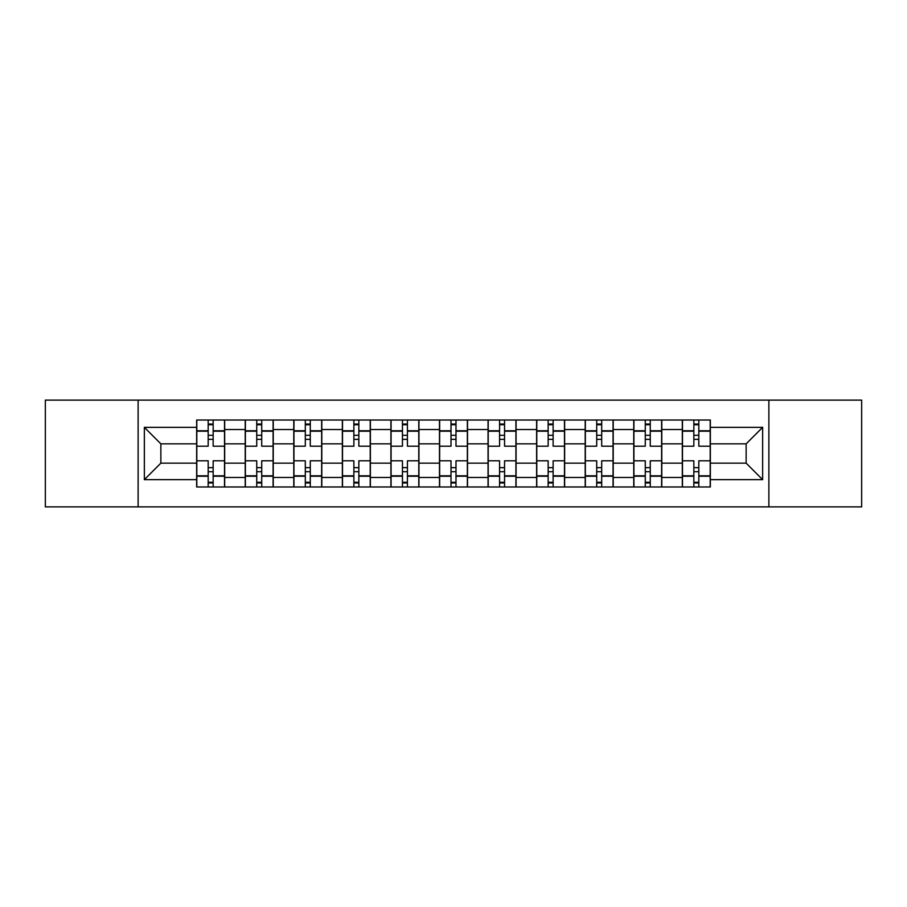 <?xml version="1.0" encoding="UTF-8"?>
<svg xmlns="http://www.w3.org/2000/svg" width="907" height="907" viewBox="0 0 907 907"><rect width="100%" height="100%" fill="white"/><g stroke="black" fill="none" stroke-linecap="round" stroke-linejoin="round"><path stroke-width="1.36" d="M768.875 506.888L861.65 506.888L861.65 400.112L45.35 400.112L45.35 506.888L768.875 506.888L768.875 400.112M245.219 486.968L245.219 429.533L224.675 429.533L224.675 486.968M224.675 429.533L224.675 420.032M245.219 429.533L245.219 420.032M273.245 420.032L273.245 486.968M293.789 486.968L293.789 420.032M321.804 420.032L321.804 486.968M342.358 486.968L342.358 420.032M370.373 420.032L370.373 486.968M390.928 486.968L390.928 420.032M418.943 420.032L418.943 486.968M439.487 486.968L439.487 420.032M467.513 420.032L467.513 486.968M488.057 486.968L488.057 420.032M516.072 420.032L516.072 486.968M536.627 486.968L536.627 420.032M564.642 420.032L564.642 486.968M585.196 486.968L585.196 420.032M613.211 420.032L613.211 486.968M633.755 486.968L633.755 420.032M661.781 420.032L661.781 486.968M682.325 486.968L682.325 420.032M682.325 463.148L661.781 463.148M633.755 463.148L613.211 463.148M585.196 463.148L564.642 463.148M536.627 463.148L516.072 463.148M488.057 463.148L467.513 463.148M439.487 463.148L418.943 463.148M390.928 463.148L370.373 463.148M342.358 463.148L321.804 463.148M293.789 463.148L273.245 463.148M245.219 463.148L224.675 463.148M682.325 443.852L661.781 443.852M633.755 443.852L613.211 443.852M585.196 443.852L564.642 443.852M536.627 443.852L516.072 443.852M488.057 443.852L467.513 443.852M439.487 443.852L418.943 443.852M390.928 443.852L370.373 443.852M342.358 443.852L321.804 443.852M293.789 443.852L273.245 443.852M245.219 443.852L224.675 443.852M160.856 463.148L196.66 463.148L196.66 443.852L160.856 443.852L160.856 463.148L144.349 479.656L144.349 427.344L196.66 427.344L196.66 443.852M710.34 443.852L710.34 463.148L746.144 463.148L746.144 443.852L710.34 443.852L710.34 420.032L196.66 420.032L196.66 427.344M710.34 427.344L762.651 427.344L762.651 479.656L710.34 479.656L710.34 463.148M196.66 463.148L196.66 486.968L710.34 486.968L710.34 479.656M196.66 479.656L144.349 479.656M138.125 506.888L138.125 400.112M213.156 482.297L208.179 482.297M208.179 424.703L213.156 424.703M261.726 482.297L256.738 482.297M256.738 424.703L261.726 424.703M310.285 482.297L305.308 482.297M305.308 424.703L310.285 424.703M358.855 482.297L353.877 482.297M353.877 424.703L358.855 424.703M407.424 482.297L402.447 482.297M402.447 424.703L407.424 424.703M455.994 482.297L451.006 482.297M451.006 424.703L455.994 424.703M504.553 482.297L499.576 482.297M499.576 424.703L504.553 424.703M553.123 482.297L548.145 482.297M548.145 424.703L553.123 424.703M601.692 482.297L596.715 482.297M596.715 424.703L601.692 424.703M650.262 482.297L645.274 482.297M645.274 424.703L650.262 424.703M698.821 482.297L693.844 482.297M693.844 424.703L698.821 424.703M144.349 427.344L160.856 443.852M746.144 463.148L762.651 479.656M746.144 443.852L762.651 427.344M224.517 486.968L224.517 446.187L213.156 446.187L213.156 420.032M208.179 420.032L208.179 446.187L196.808 446.187L196.808 420.032M224.517 446.187L224.517 420.032M196.808 486.968L196.808 460.813L208.179 460.813L208.179 486.968M213.156 486.968L213.156 460.813L224.517 460.813M208.179 439.339L213.156 439.339M196.808 460.813L196.808 446.187M213.156 467.661L208.179 467.661M213.156 482.921L208.179 482.921M208.179 471.708L213.156 471.708M213.156 435.292L208.179 435.292M208.179 424.079L213.156 424.079M273.086 486.968L273.086 446.187L261.726 446.187L261.726 420.032M256.738 420.032L256.738 446.187L245.378 446.187L245.378 420.032M273.086 446.187L273.086 420.032M245.378 486.968L245.378 460.813L256.738 460.813L256.738 486.968M261.726 486.968L261.726 460.813L273.086 460.813M256.738 439.339L261.726 439.339M245.378 460.813L245.378 446.187M261.726 467.661L256.738 467.661M261.726 482.921L256.738 482.921M256.738 471.708L261.726 471.708M261.726 435.292L256.738 435.292M256.738 424.079L261.726 424.079M321.656 486.968L321.656 446.187L310.285 446.187L310.285 420.032M305.308 420.032L305.308 446.187L293.947 446.187L293.947 420.032M321.656 446.187L321.656 420.032M293.947 486.968L293.947 460.813L305.308 460.813L305.308 486.968M310.285 486.968L310.285 460.813L321.656 460.813M305.308 439.339L310.285 439.339M293.947 460.813L293.947 446.187M310.285 467.661L305.308 467.661M310.285 482.921L305.308 482.921M305.308 471.708L310.285 471.708M310.285 435.292L305.308 435.292M305.308 424.079L310.285 424.079M370.215 486.968L370.215 446.187L358.855 446.187L358.855 420.032M353.877 420.032L353.877 446.187L342.517 446.187L342.517 420.032M370.215 446.187L370.215 420.032M342.517 486.968L342.517 460.813L353.877 460.813L353.877 486.968M358.855 486.968L358.855 460.813L370.215 460.813M353.877 439.339L358.855 439.339M342.517 460.813L342.517 446.187M358.855 467.661L353.877 467.661M358.855 482.921L353.877 482.921M353.877 471.708L358.855 471.708M358.855 435.292L353.877 435.292M353.877 424.079L358.855 424.079M418.785 486.968L418.785 446.187L407.424 446.187L407.424 420.032M402.447 420.032L402.447 446.187L391.076 446.187L391.076 420.032M418.785 446.187L418.785 420.032M391.076 486.968L391.076 460.813L402.447 460.813L402.447 486.968M407.424 486.968L407.424 460.813L418.785 460.813M402.447 439.339L407.424 439.339M391.076 460.813L391.076 446.187M407.424 467.661L402.447 467.661M407.424 482.921L402.447 482.921M402.447 471.708L407.424 471.708M407.424 435.292L402.447 435.292M402.447 424.079L407.424 424.079M467.354 486.968L467.354 446.187L455.994 446.187L455.994 420.032M451.006 420.032L451.006 446.187L439.646 446.187L439.646 420.032M467.354 446.187L467.354 420.032M439.646 486.968L439.646 460.813L451.006 460.813L451.006 486.968M455.994 486.968L455.994 460.813L467.354 460.813M451.006 439.339L455.994 439.339M439.646 460.813L439.646 446.187M455.994 467.661L451.006 467.661M455.994 482.921L451.006 482.921M451.006 471.708L455.994 471.708M455.994 435.292L451.006 435.292M451.006 424.079L455.994 424.079M515.924 486.968L515.924 446.187L504.553 446.187L504.553 420.032M499.576 420.032L499.576 446.187L488.215 446.187L488.215 420.032M515.924 446.187L515.924 420.032M488.215 486.968L488.215 460.813L499.576 460.813L499.576 486.968M504.553 486.968L504.553 460.813L515.924 460.813M499.576 439.339L504.553 439.339M488.215 460.813L488.215 446.187M504.553 467.661L499.576 467.661M504.553 482.921L499.576 482.921M499.576 471.708L504.553 471.708M504.553 435.292L499.576 435.292M499.576 424.079L504.553 424.079M564.483 486.968L564.483 446.187L553.123 446.187L553.123 420.032M548.145 420.032L548.145 446.187L536.785 446.187L536.785 420.032M564.483 446.187L564.483 420.032M536.785 486.968L536.785 460.813L548.145 460.813L548.145 486.968M553.123 486.968L553.123 460.813L564.483 460.813M548.145 439.339L553.123 439.339M536.785 460.813L536.785 446.187M553.123 467.661L548.145 467.661M553.123 482.921L548.145 482.921M548.145 471.708L553.123 471.708M553.123 435.292L548.145 435.292M548.145 424.079L553.123 424.079M613.053 486.968L613.053 446.187L601.692 446.187L601.692 420.032M596.715 420.032L596.715 446.187L585.344 446.187L585.344 420.032M613.053 446.187L613.053 420.032M585.344 486.968L585.344 460.813L596.715 460.813L596.715 486.968M601.692 486.968L601.692 460.813L613.053 460.813M596.715 439.339L601.692 439.339M585.344 460.813L585.344 446.187M601.692 467.661L596.715 467.661M601.692 482.921L596.715 482.921M596.715 471.708L601.692 471.708M601.692 435.292L596.715 435.292M596.715 424.079L601.692 424.079M661.622 486.968L661.622 446.187L650.262 446.187L650.262 420.032M645.274 420.032L645.274 446.187L633.914 446.187L633.914 420.032M661.622 446.187L661.622 420.032M633.914 486.968L633.914 460.813L645.274 460.813L645.274 486.968M650.262 486.968L650.262 460.813L661.622 460.813M645.274 439.339L650.262 439.339M633.914 460.813L633.914 446.187M650.262 467.661L645.274 467.661M650.262 482.921L645.274 482.921M645.274 471.708L650.262 471.708M650.262 435.292L645.274 435.292M645.274 424.079L650.262 424.079M710.192 486.968L710.192 446.187L698.821 446.187L698.821 420.032M693.844 420.032L693.844 446.187L682.483 446.187L682.483 420.032M710.192 446.187L710.192 420.032M682.483 486.968L682.483 460.813L693.844 460.813L693.844 486.968M698.821 486.968L698.821 460.813L710.192 460.813M693.844 439.339L698.821 439.339M682.483 460.813L682.483 446.187M698.821 467.661L693.844 467.661M698.821 482.921L693.844 482.921M693.844 471.708L698.821 471.708M698.821 435.292L693.844 435.292M693.844 424.079L698.821 424.079M633.755 429.533L613.211 429.533M585.196 429.533L564.642 429.533M536.627 429.533L516.072 429.533M488.057 429.533L467.513 429.533M439.487 429.533L418.943 429.533M390.928 429.533L370.373 429.533M342.358 429.533L321.804 429.533M293.789 429.533L273.245 429.533M682.325 429.533L661.781 429.533M633.755 477.467L613.211 477.467M585.196 477.467L564.642 477.467M536.627 477.467L516.072 477.467M488.057 477.467L467.513 477.467M439.487 477.467L418.943 477.467M390.928 477.467L370.373 477.467M342.358 477.467L321.804 477.467M293.789 477.467L273.245 477.467M245.219 477.467L224.675 477.467M682.325 477.467L661.781 477.467M224.517 430.768L213.156 430.768M208.179 430.768L196.808 430.768M208.179 431.188L196.808 431.188M208.179 475.812L196.808 475.812M208.179 476.232L196.808 476.232M224.517 476.232L213.156 476.232M224.517 431.188L213.156 431.188M224.517 475.812L213.156 475.812M273.086 430.768L261.726 430.768M256.738 430.768L245.378 430.768M256.738 431.188L245.378 431.188M256.738 475.812L245.378 475.812M256.738 476.232L245.378 476.232M273.086 476.232L261.726 476.232M273.086 431.188L261.726 431.188M273.086 475.812L261.726 475.812M321.656 430.768L310.285 430.768M305.308 430.768L293.947 430.768M305.308 431.188L293.947 431.188M305.308 475.812L293.947 475.812M305.308 476.232L293.947 476.232M321.656 476.232L310.285 476.232M321.656 431.188L310.285 431.188M321.656 475.812L310.285 475.812M370.215 430.768L358.855 430.768M353.877 430.768L342.517 430.768M353.877 431.188L342.517 431.188M353.877 475.812L342.517 475.812M353.877 476.232L342.517 476.232M370.215 476.232L358.855 476.232M370.215 431.188L358.855 431.188M370.215 475.812L358.855 475.812M418.785 430.768L407.424 430.768M402.447 430.768L391.076 430.768M402.447 431.188L391.076 431.188M402.447 475.812L391.076 475.812M402.447 476.232L391.076 476.232M418.785 476.232L407.424 476.232M418.785 431.188L407.424 431.188M418.785 475.812L407.424 475.812M467.354 430.768L455.994 430.768M451.006 430.768L439.646 430.768M451.006 431.188L439.646 431.188M451.006 475.812L439.646 475.812M451.006 476.232L439.646 476.232M467.354 476.232L455.994 476.232M467.354 431.188L455.994 431.188M467.354 475.812L455.994 475.812M515.924 430.768L504.553 430.768M499.576 430.768L488.215 430.768M499.576 431.188L488.215 431.188M499.576 475.812L488.215 475.812M499.576 476.232L488.215 476.232M515.924 476.232L504.553 476.232M515.924 431.188L504.553 431.188M515.924 475.812L504.553 475.812M564.483 430.768L553.123 430.768M548.145 430.768L536.785 430.768M548.145 431.188L536.785 431.188M548.145 475.812L536.785 475.812M548.145 476.232L536.785 476.232M564.483 476.232L553.123 476.232M564.483 431.188L553.123 431.188M564.483 475.812L553.123 475.812M613.053 430.768L601.692 430.768M596.715 430.768L585.344 430.768M596.715 431.188L585.344 431.188M596.715 475.812L585.344 475.812M596.715 476.232L585.344 476.232M613.053 476.232L601.692 476.232M613.053 431.188L601.692 431.188M613.053 475.812L601.692 475.812M661.622 430.768L650.262 430.768M645.274 430.768L633.914 430.768M645.274 431.188L633.914 431.188M645.274 475.812L633.914 475.812M645.274 476.232L633.914 476.232M661.622 476.232L650.262 476.232M661.622 431.188L650.262 431.188M661.622 475.812L650.262 475.812M710.192 430.768L698.821 430.768M693.844 430.768L682.483 430.768M693.844 431.188L682.483 431.188M693.844 475.812L682.483 475.812M693.844 476.232L682.483 476.232M710.192 476.232L698.821 476.232M710.192 431.188L698.821 431.188M710.192 475.812L698.821 475.812"/></g></svg>
